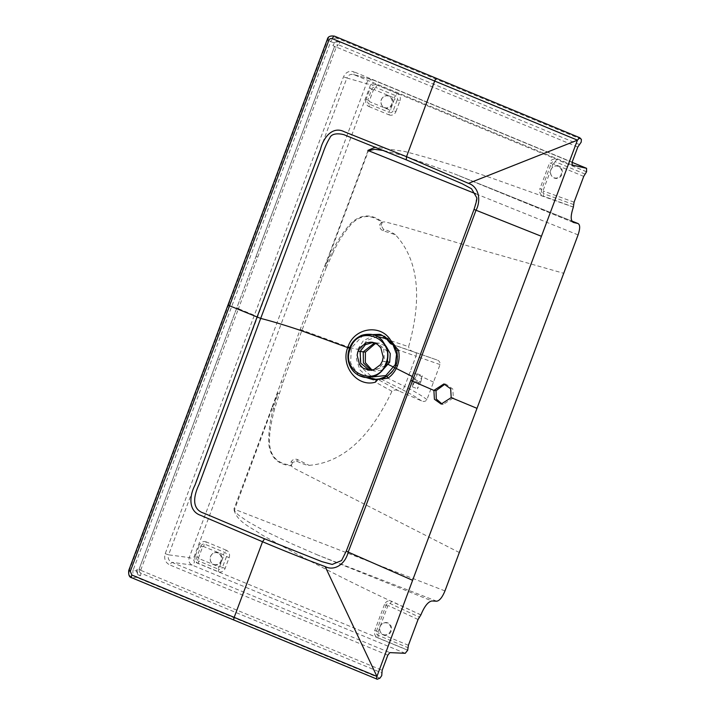 <?xml version="1.0" encoding="UTF-8"?>
<svg xmlns="http://www.w3.org/2000/svg" width="715" height="715" viewBox="0 0 715 715"><rect width="100%" height="100%" fill="white"/><g stroke="black" fill="none" stroke-linecap="round" stroke-linejoin="round"><path stroke-width="0.54" stroke-dasharray="3.58 2.68" d="M372.041 370.066L375.616 371.13L382.757 369.968M384.411 107.518A6.078 5.64 -82.3 0 0 392.151 101.119A6.078 5.64 -82.3 0 0 383.41 96.856A6.078 5.64 -82.3 0 0 384.411 107.518M217.852 552.999A6.078 5.64 -82.3 0 0 211.408 562.651A6.078 5.64 -82.3 0 0 220.971 560.828A6.078 5.64 -82.3 0 0 217.852 552.999M377.574 336.622L366.893 340.367L359.851 349.841L360.333 366.438L372.077 376.993M375.661 343.272L379.442 343.191L386.198 346.418M393.009 344.693L386.484 338.794M389.192 95.944A6.39 5.926 -82.3 0 0 383.678 96.659A6.39 5.926 -82.3 0 0 382.409 106.097A6.39 5.926 -82.3 0 0 384.733 107.867A6.39 5.926 -82.3 0 0 392.464 104.184A6.39 5.926 -82.3 0 0 389.192 95.944M213.937 564.68A6.39 5.926 -82.3 0 0 222.07 557.959A6.39 5.926 -82.3 0 0 212.882 553.473A6.39 5.926 -82.3 0 0 211.613 562.911A6.39 5.926 -82.3 0 0 213.937 564.68M374.258 335.156L363.274 340.823L357.875 349.179L356.419 359.162L359.886 369.878L368.538 377.538M376.01 379.308L378.584 379.218L387.977 375.724L391.445 372.721L396.181 365.034L397.683 356.016L397.093 351.324L395.145 346.042M390.283 339.777L384.393 336.202L381.935 335.433M277.858 393.089L279.154 393.509L277.411 392.928L277.849 393.107L273.452 408.48C270.082 419.919 268.509 431.574 268.715 443.443C270.163 457.144 277.688 464.607 291.291 465.823L290.719 465.072C277.313 463.713 270.234 456.286 269.501 442.782C269.153 432.638 271.53 420.393 274.676 408.792L282.925 382.436L302.007 330.133L326.317 267.365L325.066 266.82L326.317 267.365L332.949 252.94L331.814 252.377L325.057 266.847L324.628 266.65L325.057 266.847L330.643 251.912L330.205 251.743L300.184 329.436L271.843 407.836L272.281 408.015L277.849 393.107M363.488 334.861L351.324 347.991L350.627 362.952L358.546 375.286M376.573 379.2A2.905 2.681 -96.3 0 0 376.278 379.254L379.933 378.834M387.36 376.054L387.602 375.893C391.445 373.239 394.242 369.619 396.003 365.025C397.647 360.825 397.951 356.15 396.905 351.002A2.905 0.509 166.7 0 1 396.771 350.886M393.777 344.988L396.905 351.002M390.676 343.209L379.585 334.343L384.375 336.193M558.156 166.354A6.078 5.64 -82.3 0 0 551.712 176.006A6.078 5.64 -82.3 0 0 560.605 175.497A6.078 5.64 -82.3 0 0 558.156 166.354M333.959 42.766L330.723 41.658L133.196 569.953L136.44 571.062L137.477 568.273L139.112 569.167L334.566 46.43L332.913 45.554L333.959 42.766L337.364 41.148L337.534 38.404C334.459 37.457 332.189 38.538 330.723 41.658L327.282 39.45M128.745 570.454L129.299 570.499L228.568 305.001L228.014 304.947M131.801 577.783A2.905 1.055 112.5 0 0 132.186 577.765C129.54 576.219 128.584 573.796 129.299 570.499L133.196 569.953C132.293 573.26 133.249 575.682 136.082 577.22L137.879 574.699L140.453 575.763C137.539 574.19 136.547 571.696 137.477 568.273M383.124 634.509A6.078 5.64 -82.3 0 0 390.855 628.11A6.078 5.64 -82.3 0 0 382.123 623.846A6.078 5.64 -82.3 0 0 383.124 634.509M349.814 347.57L359.86 349.841M381.113 379.075L401.964 389.407A3.486 1.412 116.3 0 0 404.663 386.457L387.888 378.155M309.139 465.349C349.394 462.122 375.187 426.614 391.945 391.293C393.992 389.693 396.316 389.586 398.907 390.962L421.537 400.892C423.798 401.946 425.604 401.526 426.935 399.622L440.038 364.587C440.288 362.246 439.225 360.7 436.856 359.922L393.849 345.014M391.016 343.906A2.905 2.735 111.3 0 1 389.863 342.905A2.905 2.681 116.1 0 0 390.908 343.852M228.568 305.001L327.836 39.495C329.481 36.528 331.751 35.446 334.647 36.251L579.749 137.718M420.804 381.917L422.404 375.768L419.026 382.623L417.408 388.772L420.804 381.917L415.415 379.844L417.354 373.829L413.636 380.55L412.358 386.833L415.415 379.844L412.269 376.492M558.692 166.121A6.39 5.926 -82.3 0 0 553.187 166.836A6.39 5.926 -82.3 0 0 551.917 176.274A6.39 5.926 -82.3 0 0 561.266 175.729A6.39 5.926 -82.3 0 0 558.692 166.121M572.161 165.013L354.077 74.726L354.059 71.875C349.322 70.445 345.801 72.108 343.495 76.845L165.21 553.687C163.824 558.862 165.335 562.598 169.723 564.895L171.77 562.33L192.031 565.038A3.486 1.26 112.5 0 0 194.489 561.954L193.282 558.969L370.567 84.799L346.891 77.998L168.615 554.831L189.207 557.584L366.491 83.423C367.644 80.482 369.932 79.356 373.355 80.062L373.427 80.08A3.486 1.26 112.5 0 0 373.355 80.062L353.46 74.512L372.783 79.857M370.567 84.799L373.382 83.476A3.486 1.26 112.5 0 0 373.436 80.08M572.098 164.986L354.077 74.726C350.806 73.734 348.411 74.825 346.891 77.998L343.495 76.845M336.184 47.333L334.54 46.457L236.844 307.79L238.461 308.692L336.184 47.333L338.222 44.696L335.237 45.358L334.548 46.439M579.49 144.573L338.222 44.696A2.905 1.055 112.5 0 0 339.938 42.212L337.364 41.148M165.21 553.687L168.615 554.831C167.605 558.165 168.66 560.658 171.77 562.33L389.854 652.616M140.882 570.391L139.103 569.176L139.291 571.821L139.103 569.176L217.592 359.261L139.121 569.149L139.291 571.821L140.667 573.081L140.882 570.391L382.159 670.277M405.235 653.304L192.031 565.038C189.243 563.474 188.295 560.989 189.207 557.584L193.282 558.969M383.446 634.857A6.39 5.926 -82.3 0 0 391.57 628.127A6.39 5.926 -82.3 0 0 382.391 623.65A6.39 5.926 -82.3 0 0 381.122 633.088A6.39 5.926 -82.3 0 0 383.446 634.857M378.065 631.997L387.745 606.106A0.679 0.626 97.7 0 1 388.585 605.73A2.905 1.037 -64.8 0 1 390.095 603.496A2.905 1.037 115.2 0 0 391.606 601.261C388.433 600.189 386.064 601.252 384.491 604.452L386.118 605.283L376.43 631.175A3.191 2.958 -82.3 0 0 378.065 635.286A2.905 1.055 -67.5 0 1 378.405 632.873A0.679 0.626 97.7 0 1 378.065 631.997L374.803 630.353C373.891 633.705 374.866 636.153 377.726 637.709A2.905 1.055 112.5 0 0 378.065 635.286L408.068 647.71M390.935 340.769L408.623 346.686C419.035 309.774 423.352 264.907 395.359 234.69L383.285 230.811C380.532 229.685 379.352 227.647 379.745 224.716L381.524 222.222C371.031 214.223 361.12 214.679 351.789 223.598C344.094 232.321 337.811 242.099 332.949 252.94M300.184 329.436L347.999 346.927M391.945 391.293L375.464 382.15M459.316 552.534L293.195 467.851L291.291 465.823L291.622 464.768L290.719 465.072L291.077 461.872C292.793 459.289 295.009 458.556 297.717 459.665L309.13 465.358M398.907 390.962L377.967 379.424M421.537 400.892L412.957 395.297L401.964 389.407M426.935 399.622C421.734 395.601 414.307 391.221 404.663 386.457L415.987 356.168L398.398 350.028M433.54 382.114L410.374 371.335M440.038 364.587L415.987 356.168A3.486 1.448 109.2 0 0 415.71 352.647M436.856 359.922L391.221 343.987M413.574 351.726C410.75 350.967 409.105 349.286 408.623 346.686M291.077 461.872L292.56 462.426L296.591 461.175C303.321 464.142 307.504 465.537 309.121 465.358M291.622 464.768L292.56 462.426M395.368 234.681C391.909 232.357 387.896 230.516 383.329 229.166L381.158 225.466L379.745 224.716M381.158 225.466L381.98 223.08L381.524 222.222L382.427 222.07C371.532 213.615 361.075 213.973 351.074 223.152C343.191 231.821 336.765 241.563 331.814 252.377M381.98 223.08L382.427 222.07L385.162 221.873L404.458 226.986L483.304 250.456L563.724 273.3M419.026 382.623L413.636 380.55L410.946 380.478L346.409 550.997L341.564 560.56M444.962 384.152L446.053 384.223L452.81 389.058L453.346 397.906L443.3 404.359L442.21 404.145M573.484 222.499L459.682 176.006M436.713 601.199L317.943 555.117L431.976 600.975M573.367 207.118L489.632 177.365C461.381 167.578 433.084 158.953 404.744 151.491L375.348 147.129M383.758 150.552L404.493 155.977L454.409 173.852L571.875 221.078L454.409 173.852M577.783 147.058L336.506 47.172M420.921 614.846C366.643 590.59 313.501 563.858 261.484 534.659C251.725 527.536 236.665 522.227 233.787 508.973M317.943 555.117L291.059 543.463L264.353 530.807L248.069 521.709L239.248 515.631C235.7 512.735 234.171 510.635 234.654 509.321L272.281 408.015M476.744 197.697L474.108 209.468L410.768 380.514M385.492 365.597L373.48 370.844L375.625 371.13M387.53 361.897L384.464 361.486L378.825 368.547L370.406 370.424L373.48 370.835L370.924 370.209M374.624 342.843L377.297 342.905L387.691 351.753M368.288 370.138L369.351 370.236M373.123 342.396L374.222 342.494L383.696 349.215L384.464 361.486L382.319 361.2M374.222 89.652A0.679 0.626 -82.3 0 0 373.4 90.036L369.351 100.869A0.679 0.626 -82.3 0 0 369.7 101.745L389.702 110.021A0.679 0.626 -82.3 0 0 390.515 109.636L394.564 98.795A0.679 0.626 -82.3 0 0 394.224 97.928L374.222 89.652A2.905 1.055 112.5 0 1 375.634 87.373A3.191 2.958 -82.3 0 0 371.773 89.214L367.725 100.046L369.351 100.869M219.72 566.45L223.768 555.618A0.679 0.626 -82.3 0 0 223.429 554.742L203.426 546.466A0.679 0.626 -82.3 0 0 202.604 546.85L198.555 557.682A0.679 0.626 -82.3 0 0 198.904 558.558L218.906 566.834A0.679 0.626 -82.3 0 0 219.72 566.45L222.419 567.415L226.476 556.583L223.768 555.618M373.4 90.036L370.147 88.392L366.098 99.224L367.725 100.046A3.191 2.958 -82.3 0 0 369.36 104.158A2.905 1.055 -67.5 0 1 369.7 101.745M366.098 99.224A5.702 5.291 -82.3 0 0 369.02 106.58A2.905 1.055 112.5 0 0 369.36 104.158L389.362 112.443A2.905 1.055 -67.5 0 1 389.702 110.021M369.02 106.58L389.023 114.856A2.905 1.055 112.5 0 0 389.362 112.443A3.191 2.958 -82.3 0 0 393.223 110.602L390.515 109.636M389.023 114.856A5.702 5.291 -82.3 0 0 395.922 111.567L393.223 110.602L397.272 99.769L394.564 98.795M395.922 111.567L399.971 100.735L397.272 99.769A3.191 2.958 -82.3 0 0 395.636 95.658A2.905 1.055 112.5 0 0 394.224 97.928M399.971 100.735A5.702 5.291 -82.3 0 0 397.048 93.379A2.905 1.055 -67.5 0 1 395.636 95.658L375.634 87.373A2.905 1.055 -67.5 0 0 377.046 85.103A5.702 5.291 -82.3 0 0 370.147 88.392M202.604 546.85L200.978 546.028L196.929 556.86L198.555 557.682M195.302 556.038A5.702 5.291 -82.3 0 0 198.225 563.393L218.227 571.669A5.702 5.291 -82.3 0 0 225.127 568.389L229.175 557.548L226.476 556.583A3.191 2.958 -82.3 0 0 224.841 552.472L204.839 544.187A3.191 2.958 -82.3 0 0 200.978 546.028L199.351 545.205L195.302 556.038L196.929 556.86A3.191 2.958 -82.3 0 0 198.564 560.971A2.905 1.055 -67.5 0 1 198.904 558.558M198.225 563.393A2.905 1.055 112.5 0 0 198.564 560.971L218.567 569.256A2.905 1.055 -67.5 0 1 218.906 566.834M218.227 571.669A2.905 1.055 112.5 0 0 218.567 569.256A3.191 2.958 -82.3 0 0 222.419 567.415L225.127 568.389M229.175 557.548A5.702 5.291 -82.3 0 0 226.253 550.201A2.905 1.055 -67.5 0 1 224.841 552.472A2.905 1.055 112.5 0 0 223.429 554.742M226.253 550.201L206.251 541.916A2.905 1.055 -67.5 0 1 204.839 544.187A2.905 1.055 112.5 0 0 203.426 546.466M320.168 277.456L321.902 278.171M273.452 408.48L274.676 408.792M282.925 382.436L281.147 381.819M573.743 204.597L543.355 193.586A2.905 1.064 -70.2 0 1 543.597 191.128A0.679 0.626 97.7 0 1 543.23 190.244L541.595 189.421A3.191 2.958 -82.3 0 0 543.355 193.586A2.905 1.064 109.8 0 1 543.114 196.035L573.403 207.019M543.23 190.244L552.909 164.352L551.283 163.529L541.595 189.421L539.968 188.599A5.702 5.291 -82.3 0 0 543.114 196.035M552.909 164.352A0.679 0.626 97.7 0 1 553.723 163.958A2.905 1.055 -67.5 0 1 555.144 161.688A3.191 2.958 -82.3 0 0 551.283 163.529L549.647 162.698L539.968 188.599M397.048 93.379L377.046 85.103M585.138 174.111L555.144 161.688A2.905 1.055 112.5 0 0 556.556 159.418A5.702 5.291 -82.3 0 0 549.647 162.698M257.704 257.23L256.059 256.354L217.601 359.252L219.228 360.146L238.461 308.692L254.352 315.27M339.938 42.212C336.792 41.273 334.45 42.391 332.913 45.554M581.375 139.353L337.534 38.404L334.647 36.251M234.145 620.146A2.905 1.055 112.5 0 0 234.529 620.128L132.186 577.765L136.082 577.22L379.924 678.169M137.879 574.699L136.44 571.062M140.453 575.763A2.905 1.055 112.5 0 0 140.667 573.081L381.935 672.967M140.748 570.052L219.228 360.146M387.745 606.106L386.118 605.283A3.191 2.958 -82.3 0 1 390.095 603.496L419.473 617.215M206.251 541.916A5.702 5.291 -82.3 0 0 199.351 545.205M384.491 604.452L374.803 630.353M233.778 508.973L234.431 509.241M271.843 407.836L233.993 509.053M296.591 461.175L297.717 459.665M383.329 229.166A2.324 0.661 -72.2 0 1 383.285 230.811M330.643 251.912L368.484 150.695M368.046 150.516L330.205 251.743M574.082 202.184L543.597 191.128M583.726 176.382L553.723 163.958M586.55 171.832L556.556 159.418M586.586 171.743L373.382 83.476M572.08 162.332L373.355 80.062M572.134 162.162L354.059 71.875M377.279 679.232L234.529 620.128M387.807 655.181L169.723 564.895M407.693 650.221L194.489 561.954M377.726 637.709L407.729 650.123M408.408 645.288L378.405 632.873M418.052 619.494L388.585 605.73M420.885 614.945L391.606 601.261M444.962 590.921L234.654 509.33M578.077 234.904L475.761 193.792M451.201 397.62L453.346 397.906M372.041 342.199L379.442 343.191M373.436 379.745L378.584 379.218C387.298 377.869 393.187 373.132 396.262 365.025L397.763 356.821L395.234 346.123M412.358 386.833L417.408 388.772M256.059 256.354L334.54 46.457M354.023 74.709L353.46 74.512M217.583 359.279L236.817 307.816M417.354 373.829L422.404 375.768M573.171 222.392L454.427 173.87M373.427 80.08L572.08 162.323M443.3 404.359L441.155 404.073M446.053 384.223L443.908 383.937"/><path stroke-width="1.07" d="M370.924 370.209L363.417 362.863L363.247 351.852L365.401 352.138L365.356 362.612L372.041 370.066M382.757 369.968L389.675 362.183L387.53 361.897L385.492 365.597M372.077 376.993L385.859 375.545L395.315 364.525L396.566 354.229L393.009 344.693M365.401 352.138L375.661 343.272M386.198 346.418L390.283 353.657L389.675 362.183M386.484 338.794L377.574 336.622M368.538 377.538L376.01 379.308M395.145 346.042L384.393 336.202M381.935 335.433L374.258 335.156M357.143 355.123L358.045 351.145L359.958 347.588L366.518 342.735L371.121 342.119L377.279 344.201L380.836 347.767L383.213 357.223L382.319 361.2L380.398 364.748L373.838 369.61L369.199 370.227L363.077 368.145L359.502 364.552L357.143 355.123M368.288 370.138L367.626 370.03M358.546 375.286L373.427 379.745M373.632 379.728L375.688 379.388M379.397 378.905L387.602 375.893A2.905 0.921 -124.2 0 0 387.45 375.956C384.277 377.743 381.703 378.709 379.745 378.843A2.905 2.681 83.7 0 1 381.113 379.075L387.888 378.155A2.905 0.921 -124.2 0 1 387.45 375.956C392.642 371.505 395.449 367.876 395.86 365.052C397.415 362.469 397.719 357.75 396.78 350.895L393.759 344.979A2.905 2.735 111.3 0 1 392.481 343.906L393.777 344.988M387.888 378.155C392.204 375.178 395.377 371.085 397.379 365.874C399.292 360.61 399.631 355.337 398.398 350.028A2.905 0.509 166.7 0 0 396.771 350.886M398.398 350.028L393.849 345.014A2.905 2.735 111.3 0 1 393.759 344.979L393.482 344.853M393.849 345.014L391.177 343.969L390.935 340.769L389.693 342.771C385.993 337.838 382.623 335.031 379.585 334.334L363.488 334.861M392.481 343.906L389.89 342.914M372.041 342.199L372.738 342.315M385.903 363.283C377.726 388.71 339.777 372.953 350.323 348.545C358.403 323.135 396.378 338.812 385.903 363.283L386.377 363.515C384.509 368.824 380.97 372.864 375.759 375.634L368.073 377.556C363.729 377.297 365.195 377.752 360.351 376.144C349.707 371.755 345.274 358.841 349.546 348.268L350.323 348.545M130.318 571.294L128.745 570.454L228.014 304.947L229.569 305.788L130.318 571.294L131.819 574.994A2.905 1.055 112.5 0 0 131.801 577.783C129.344 577.354 128.325 574.914 128.745 570.454M390.935 340.769C381.229 323.582 354.202 327.363 347.999 346.927L349.814 347.57M347.999 346.927C339.884 365.66 357.25 387.682 375.464 382.15L376.555 379.2A2.905 2.619 -97.2 0 0 376.269 379.254M375.464 382.15L377.913 379.424A2.905 2.619 -97.2 0 0 376.555 379.2L376.608 379.191A2.905 2.681 -96.3 0 0 376.573 379.2M377.913 379.424L377.967 379.424A2.905 2.681 -96.3 0 0 376.608 379.191L379.745 378.843M377.967 379.424L381.113 379.075M391.177 343.969A2.905 2.681 116.1 0 1 390.908 343.852L393.759 344.979M228.014 304.947L327.282 39.45L328.846 40.29L229.569 305.788L260.689 318.416L199.092 484.395C194.176 494.655 190.583 509.134 204.025 513.236L264.586 538.824M334.647 36.251A2.905 1.055 112.5 0 0 334.513 36.161A2.905 1.055 112.5 0 0 332.35 38.664C330.848 38.19 329.687 38.735 328.846 40.29M325.182 566.593L376.93 676.426L234.171 617.358L262.548 541.738C283.828 550.729 304.706 559.014 325.182 566.593C334.513 571.455 345.425 563.956 348.187 552.087L412.609 580.294L577.434 140.167L468.468 183.353C479.041 186.722 481.258 200.808 475.922 210.46L364.534 509.545L348.187 552.087L346.301 551.033L341.564 560.56L332.198 564.448L321.848 561.624L264.586 538.815L262.548 541.738L200.79 515.399C188.018 511.154 189.439 495.513 194.972 485.19L257.043 317.156L320.418 149.667C323.01 138.254 332.171 125.626 344.237 131.721L406.522 156.683L406.281 159.847L345.014 135.135C343.316 134.152 332.162 131.819 329.883 137.798C327.345 141.883 324.95 147.201 322.697 153.752L260.689 318.416C271.557 321.151 284.892 325.164 300.702 330.455L349.546 348.268C351.36 342.968 354.872 338.919 360.083 336.13C362.621 334.298 371.916 333.306 375.5 335.621C380.094 337.927 378.709 337.194 382.069 340.126L386.449 347.043C388.451 352.638 388.433 358.126 386.377 363.515L412.269 376.492M431.976 600.984L436.713 601.199C439.555 600.761 442.308 597.338 444.962 590.921L578.077 234.904C580.231 228.425 580.187 224.626 577.926 223.5L573.493 222.481C570.49 220.926 570.454 215.805 573.367 207.118L574.082 202.184L578.426 190.556L583.726 176.382L586.586 171.743L586.559 168.32L572.161 165.013L572.134 162.162L577.783 147.076L581.215 142.097L581.384 139.362L579.749 137.718L577.434 140.149L332.35 38.664M412.609 580.294L376.93 676.426C376.313 678.41 376.43 679.339 377.279 679.232L234.145 620.146A2.905 1.055 112.5 0 1 234.171 617.358L131.819 574.994M442.21 404.145L436.293 399.006L436.025 390.685L444.962 384.152M375.348 147.129L367.841 150.427L368.484 150.704L374.705 149.292L383.758 150.552M586.64 168.347L572.08 162.332M579.749 137.718L436.856 78.534A2.905 1.055 112.5 0 0 434.684 81.036L406.522 156.683L468.468 183.353M377.279 679.232L379.933 678.169L381.73 675.648L382.168 670.268L387.807 655.181L389.854 652.616L405.235 653.304L407.693 650.221L408.408 645.288L418.052 619.494L420.921 614.846C424.469 606.249 428.16 601.619 431.976 600.975M578.158 223.581L571.875 221.078L578.122 223.563M406.281 159.847L462.113 183.71L471.498 188.751L476.744 197.697C477.254 198.439 476.342 202.372 473.991 209.495L410.768 380.514C389.577 437.017 367.036 497.506 346.301 551.033M451.201 397.62L441.164 404.064L434.407 399.238L433.88 390.399L443.899 383.946L450.665 388.772L451.201 397.62L476.753 408.238M541.246 236.227L474.108 209.468M369.351 370.236L360.691 363.193L360.19 351.431L363.247 351.852L374.624 342.843M387.691 351.753L387.53 361.897L386.949 361.817M358.045 351.145L360.19 351.431L365.347 344.702L373.123 342.396M397.379 365.874L395.86 365.052M436.99 78.623A2.905 1.055 112.5 0 0 436.856 78.534L334.513 36.161C330.267 35.509 327.854 36.608 327.282 39.45M475.761 193.792L368.708 150.785M410.946 380.478L433.88 390.399L436.025 390.685M390.283 339.777L395.234 346.123M373.436 379.745L376.197 379.263M390.908 343.861L389.693 342.771M234.145 620.146L131.801 577.783M572.08 162.323L586.631 168.347"/></g></svg>

